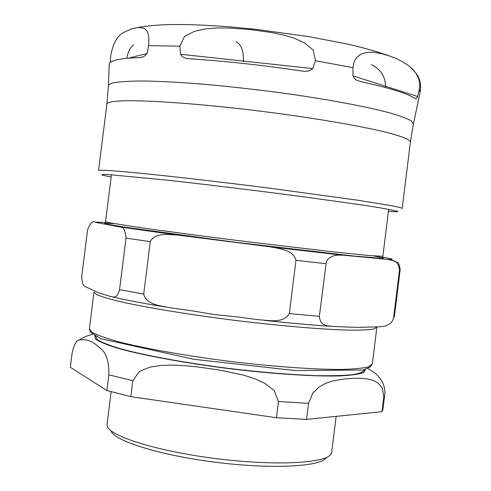 <?xml version="1.0" encoding="UTF-8"?>
<svg xmlns="http://www.w3.org/2000/svg" width="491" height="491" viewBox="0 0 491 491"><rect width="100%" height="100%" fill="white"/><g stroke="black" fill="none" stroke-linecap="round" stroke-linejoin="round"><path stroke-width="0.74" d="M180.584 54.274L179.859 46.166L184.555 36.408L194.559 31.271L205.152 28.926L216.316 27.993L227.812 27.969L250.171 29.521L272.431 32.658L283.755 35.082L294.575 38.347L304.53 42.895L313.227 50.094L315.474 60.743L312.712 68.58C310.152 70.95 306.85 71.784 302.812 71.091L300.136 70.784C261.82 65.082 225.4 61.13 190.87 58.914L188.501 58.668C184.892 58.527 182.253 57.066 180.584 54.274L312.712 68.58M352.974 75.884L353.023 67.666L353.95 62.197L356.178 58.104L358.903 55.458L361.916 53.74L367.722 52.279L373.657 52.273L382.526 53.875L390.775 56.459C397.532 58.681 404.013 62.167 410.212 66.923L413.293 69.9L416.165 73.613L418.584 78.462L419.639 82.586L419.768 87.226L417.712 96.518L416.03 98.967L415.239 98.666C408.537 93.861 390.787 88.276 361.996 81.911L358.491 80.862C355.822 80.15 353.98 78.492 352.974 75.884L417.712 96.518M110.285 62.394L110.708 55.778C115.373 31.596 124.91 32.67 131.514 28.846L137.946 27.533C142.445 28.122 150.32 26.121 148.607 45.645L147.104 53.531L143.679 56.778L139.401 57.625C128.716 57.969 120.854 58.779 115.821 60.055C111.365 61.209 109.174 62.639 109.235 64.352L108.388 85.784M111.058 431.018C114.231 440.967 160.483 455.445 216.384 462.369C272.272 469.371 320.66 466.677 326.177 457.808M308.544 403.344L312.81 393.101L319.175 386.969L325.478 383.434L331.953 381.176L344.7 378.886L356.374 378.217L362.26 378.377L368.023 379.046L373.424 380.494L378.242 383.121L382.403 388.099L383.802 397.047L381.998 411.673L306.556 419.388L308.544 403.344L278.434 401.503L276.421 417.718L130.851 396.66L132.852 380.685L139.389 371.46L150.093 367.108L161.128 365.414L172.783 365.101L184.726 365.678L196.578 366.808L219.274 369.999L242.898 374.971L254.264 378.543L264.729 383.305L274.254 390.597L278.434 401.503M72.103 353.103C74.006 344.633 76.357 340.281 79.161 340.042C84.863 338.9 90.461 340.416 95.96 344.602C101.091 349.414 109.198 351.814 108.873 374.848L106.909 390.56L70.33 367.262L72.103 353.103M381.998 411.673L382.87 409.77L384.656 395.316C386.356 385.68 379.721 375.32 371.595 370.834L367.722 368.502M276.421 417.718L306.556 419.388M106.909 390.56L130.851 396.66M111.138 391.744L107.056 424.334L107.345 426.403C110.45 436.542 158.532 451.487 216.838 458.704C275.132 466.008 325.41 463.314 330.903 454.249L331.695 452.315L336.145 416.362M170.997 307.906C161.404 305.899 146.674 305.199 143.691 294.084L150.258 241.658C155.144 232.396 167.934 234.661 177.104 234.986L270.737 246.887C279.919 248.894 293.36 249.901 295.969 260.334L289.352 313.571C283.589 323.679 268.78 320.365 258.849 319.751L238.466 317.057L214.622 314.608L191.085 310.668L170.997 307.906M119.552 289.653C116.987 299.578 112.961 296.711 110.205 296.392L98.403 292.704L85.373 286.646C83.188 286.106 81.979 282.675 81.745 276.359L87.582 229.892C90.141 222.914 92.854 220.41 95.72 222.38L120.197 227.038C123.388 226.682 125.328 230.359 126.021 238.074L119.552 289.653L143.691 294.084M342.81 255.16L387.111 259.358L392.34 260.402C396.163 260.721 398.557 263.845 399.521 269.762L393.598 317.763L392.18 321.433L390.087 323.667L385.607 325.938L380.991 326.73L356.908 327.405L333.972 326.478C328.823 325.736 320.476 326.981 319.334 316.351L326.386 261.691L327.252 260.089L329.393 257.861L332.91 256.014L337.489 255.099L342.81 255.16L267.957 246.5M387.111 259.358C393.714 259.702 393.905 259.266 387.687 258.045L382.882 257.29M371.399 64.646C380.832 69.384 385.558 76.842 385.582 87.011M133.521 44.957C130.256 47.486 127.998 51.948 126.752 58.361M236.067 41.655C241.437 44.656 243.861 51.395 243.327 61.86M353.023 67.666L315.474 60.743M413.453 123.781L420.143 92.167L419.394 89.497M179.859 46.166L148.607 45.645M128.237 58.233L147.104 53.531M104.632 170.303C100.594 170.144 98.562 170.236 98.538 170.58L106.872 104.19C107.001 103.079 109.125 102.22 113.255 101.612C132.061 98.544 207.675 103.748 283.608 114.2C325.975 120.08 363.07 126.684 385.987 132.245C401.865 136.308 409.96 139.634 410.408 141.997L402.203 208.405C401.485 207.84 397.827 206.92 391.223 205.631L357.749 200.224L274.328 188.796C198.272 179.012 122.983 170.929 104.632 170.303M111.162 176.956C99.925 174.919 98.789 174.102 107.762 174.508L166.971 180.142C206.631 184.524 257.99 190.79 302.965 196.738L360.167 204.704L379.856 207.754L397.882 211.351C398.035 211.83 394.874 211.873 388.399 211.492M410.408 141.997L413.41 123.984L411.409 120.964C407.334 118.601 400.245 115.944 390.124 112.985C367.489 106.878 330.308 99.82 287.554 93.732C254.522 89.215 222.975 85.753 192.908 83.347C174.152 82.034 157.709 81.248 143.575 80.99C131.048 81.027 121.473 81.549 114.857 82.543C110.469 83.415 108.308 84.562 108.382 85.993L106.872 104.19M108.873 374.848L132.852 380.685M383.802 397.047L384.656 395.316M94.64 335.629L95.641 339.109C99.52 341.84 106.928 344.897 117.865 348.279C142.494 355.214 183.689 362.861 228.076 368.508C272.487 373.921 314.301 376.609 339.876 375.934C351.304 375.339 359.24 374.191 363.671 372.491L365.488 369.367M95.647 336.218L97.494 339.704C101.797 342.417 109.444 345.425 120.436 348.727C145.011 355.49 185.089 362.867 228.094 368.336C261.065 372.276 290.353 374.707 315.958 375.633C331.272 375.916 343.516 375.603 352.685 374.688C359.909 373.467 363.806 371.804 364.371 369.692M388.676 209.264L382.863 256.259L370.189 255.651L332.714 251.809L243.917 241.29C200.414 235.852 159.526 230.408 133.687 226.633L108.591 222.583L105.547 221.717L111.445 174.735M112.66 296.969C125.997 300.075 143.495 303.407 165.148 306.961M126.021 238.074L150.258 241.658M180.068 235.324L118.939 226.719M95.72 222.38C95.739 222.036 98.936 222.11 105.32 222.595M113.93 223.62L104.693 223.11L104.804 223.81L135.755 228.959L243.665 243.333L351.802 255.866L383.066 258.469L383.348 257.818L374.271 256.05M399.521 269.762L400.196 269.479L394.334 316.934L393.598 317.763M319.334 316.351L289.352 313.571M264.324 320.359C289.193 323.072 311.202 325.036 330.357 326.257M295.969 260.334L325.864 263.685M376.935 326.785L372.301 364.009L368.753 366.74C363.279 368.17 354.471 369.066 342.331 369.416C315.48 369.643 273.413 366.691 228.972 361.266C184.561 355.625 143.059 348.168 117.085 341.362C105.399 338.041 97.077 335.015 92.118 332.284L89.356 328.767L93.965 292.053L96.837 294.674C101.87 296.803 110.26 299.264 122.007 302.057C148.104 307.851 189.679 314.657 234.084 320.267C278.501 325.723 320.476 329.32 347.192 330.105C359.271 330.283 368.005 329.952 373.406 329.123L376.836 327.288L376.75 326.785M302.812 71.091L300.547 70.845M190.502 58.889L188.501 58.668M416.03 98.967L415.386 98.765M361.345 81.758L358.491 80.862M390.775 56.459C379.144 52.132 364.893 48.044 348.021 44.196L308.974 36.635L255.486 29.276L228.935 26.753C210.866 25.489 196.523 24.759 185.886 24.562C166.455 24.225 150.479 25.213 137.953 27.527M410.599 67.255L416.779 74.172C420.136 79.26 421.278 85.176 420.198 91.915M143.679 56.778L140.53 57.545M79.186 340.036C83.022 337.587 82.899 337.17 92.689 334.242M177.104 234.98L120.197 227.032M392.346 260.39L397.372 262.39C398.219 261.85 399.165 264.219 400.196 269.479M340.963 255.032L270.737 246.881M382.863 256.259L382.894 257.72C382.544 258.383 379.801 258.456 374.67 257.953L354.895 256.161L231.691 241.824L118.773 226.333L105.872 223.816L105.154 223.129L105.547 221.717M372.301 364.009L370.429 366.82L363.131 369.993L295.441 370.564L193.902 359.295L101.256 338.808L91.301 332.886L90.209 331.615L89.356 328.767"/></g></svg>
